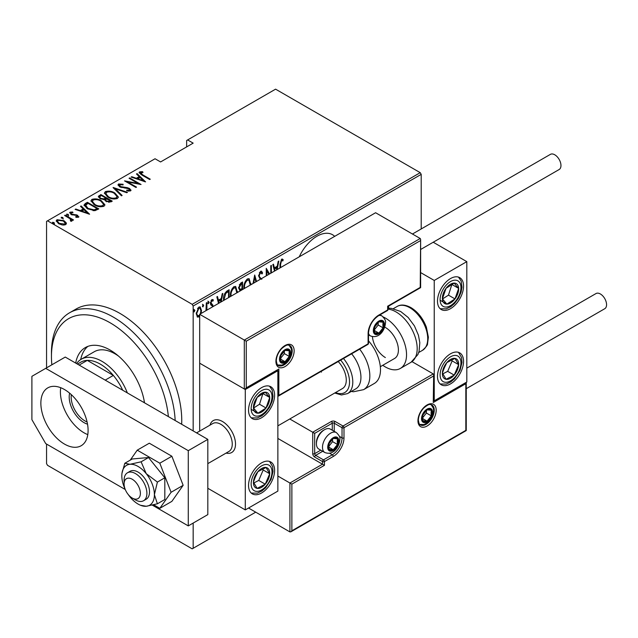 <?xml version="1.0" encoding="UTF-8"?>
<svg xmlns="http://www.w3.org/2000/svg" width="638" height="638" viewBox="0 0 638 638"><rect width="100%" height="100%" fill="white"/><g stroke="black" fill="none" stroke-linecap="round" stroke-linejoin="round"><path stroke-width="0.96" d="M334.671 236.355A31.095 17.952 120 0 0 332.502 234.704A31.095 17.952 120 0 0 316.958 236.243A31.095 17.952 120 0 0 299.246 256.811M193.162 523.072L193.162 548.281L192.182 548.84L47.539 465.333L46.558 463.643L46.558 444.08M46.558 367.863L46.558 221.378L47.539 220.82L192.182 304.326L420.227 172.667L421.208 174.357L421.208 228.954M199.678 316.344L197.501 317.134L196.233 313.545L198.857 307.077L200.228 306.958L201.488 310.507L201.074 313.489M205.978 310.658L206.313 302.938L206.903 302.603L206.903 310.124M212.446 306.926L212.287 305.937L211.314 305.235M212.287 305.937L210.644 304.533L210.412 303.186L211.888 299.549L213.331 300.019L212.933 301.144L211.904 300.721L210.995 302.803L212.151 304.278M212.877 299.517L213.331 300.019L212.685 299.645L212.334 300.61M212.933 301.144L211.05 300.506M210.341 302.42L210.516 303.241L212.813 304.972L213.036 306.583M223.603 300.482L223.563 299.397C223.292 296.096 224.44 293.289 227.024 290.984L229.122 289.772L229.122 297.3M239.689 291.199L239.96 290.617L238.62 288.025L240.757 283.049L242.568 282.012L242.568 289.532M253.031 283.487L254.706 275.002L256.516 281.478M255.886 281.844L254.777 277.498L253.669 283.12M270.783 273.239L270.783 265.719L271.365 265.384L271.365 272.904M268.845 274.364L266.836 270.783L266.836 275.52M266.253 275.863L266.253 268.335L269.579 273.941M279.994 267.928L279.994 264.674L281.573 259.156L283.208 259.73L282.849 260.942L281.525 260.527L280.576 264.475L280.576 267.585M282.849 260.942L281.525 260.527M421.208 174.357L193.162 306.017L193.162 430.913M193.162 548.281L255.71 512.162M274.5 271.094L272.833 264.539L273.463 264.172L274.404 267.848L277.251 266.206L278.184 261.444L278.822 261.078L277.155 269.563M260.264 279.316L258.653 275.951L260.559 271.286L261.556 271.23L262.593 272.984L262.027 273.981L260.551 272.641L259.235 275.632L259.475 276.788L261.779 279.34M259.897 272.266L261.189 272.625L259.897 272.266L259.371 272.753M243.915 288.759L243.883 287.834C243.692 284.5 244.856 281.517 247.384 278.894L249.163 278.766L250.87 284.739M230.446 296.191L230.438 295.601C230.238 292.26 231.403 289.277 233.931 286.653L235.717 286.534L237.416 292.507M218.515 303.425L216.84 296.861L217.478 296.495L218.411 300.171L221.258 298.528L222.199 293.767L222.837 293.4L221.163 301.894M207.98 303.393L208.506 303.696L207.924 302.938L208.506 301.503L209.097 302.26L208.203 303.72M202.573 306.519L203.099 306.822L202.517 306.065L203.099 304.629L203.681 305.387L202.796 306.838M193.8 311.583L194.327 311.886L193.745 311.129L194.327 309.693L194.917 310.451L194.024 311.902M420.227 172.667L275.584 89.16L186.647 140.504L186.647 146.899M66.185 222.766L66.392 223.555L65.626 224.68L62.317 224.999L58.656 223.691L56.216 220.836L56.997 219.703L63.92 220.652L66.185 222.766L66.336 223.906M65.188 215.142L73.522 219.951L72.939 220.285L71.711 219.584L71.759 221.139L70.898 221.306L70.34 220.604L71.073 220.094L70.842 221.234L70.14 218.818L64.605 215.477L65.188 215.142L65.188 215.819M72.126 220.541L71.759 221.139M71.073 212.757L71.496 214.057L77.621 215.229L78.498 217.247L75.986 217.327L75.683 216.673L77.692 216.338L77.692 217.095L77.078 215.588L70.954 214.424L70.028 212.175L72.604 211.991L72.971 212.669L71.073 212.757L70.786 213.921M69.59 212.837L70.028 212.175L70.028 212.933L71.44 212.621M78.889 216.665L78.498 217.247M85.309 203.522L87.406 202.31L98.81 208.897L94.887 210.692L87.406 208.73L84.009 205.077L85.309 203.522L85.309 204.28L87.406 203.067L87.406 202.31M100.86 194.55L112.256 201.129L110.98 201.871L106.067 201.441L104.401 199.606L100.142 198.697L98.332 196.592L100.86 194.55L101.37 195.603M113.133 187.46L127.464 192.357L126.826 192.724L115.263 188.768L122.105 195.443L121.467 195.81L113.133 187.684M129.067 178.257L129.658 177.922L141.054 184.502L127.536 181.934L136.524 187.117L135.942 187.46L124.538 180.873L138.039 183.433L129.067 178.257M140.687 172.563L142.681 174.812L150.265 179.19L149.683 179.525L141.979 175.083L139.084 172.547L139.57 171.861L142.521 171.678L143.04 172.388L140.448 172.938L140.942 174.461M47.539 220.82L155.042 158.75L160.585 161.948L193.162 143.135L187.62 139.937M145.592 181.886L131.117 177.077L131.755 176.71L136.341 178.281L139.188 176.638L136.468 173.983L137.106 173.616L145.592 181.886M119.713 184.677L120.327 186.551L127.369 187.668L129.482 188.457L130.997 190.188L130.527 190.922L126.85 190.818L126.691 190.1L129.426 190.204L128.94 188.816L119.729 186.878L118.006 184.813L118.556 183.991L123.086 184.254L123.086 184.916L119.713 184.677L119.298 186.073M129.426 190.204L129.426 190.961L129.426 190.204M114.84 193.003L118.357 197.022L117.416 198.49C113.875 199.415 110.693 198.944 107.878 197.086L104.401 193.051L105.374 191.599C108.891 190.706 112.041 191.169 114.84 193.003L114.84 193.697M101.394 200.763L104.911 204.79L103.97 206.257C100.429 207.175 97.247 206.712 94.432 204.846L90.947 200.811L91.928 199.367C95.437 198.466 98.595 198.936 101.394 200.763L101.394 201.464M89.599 214.216L75.124 209.4L75.763 209.033L80.356 210.604L83.203 208.961L80.484 206.313L81.122 205.938L89.599 214.216M68.186 214.336L68.553 215.229L67.014 215.014L66.647 214.129L68.186 214.336L68.553 215.979M62.779 217.462L63.138 218.348L61.607 218.14L61.24 217.255L62.779 217.462L63.138 219.097M54.007 222.526L54.374 223.412L52.834 223.204L52.468 222.311L54.007 222.526L54.374 224.161M193.162 306.017L192.182 304.326M139.188 172.954L139.57 171.861M139.57 172.611L142.521 172.427M142.521 172.372L142.521 171.678M131.755 177.292L131.755 176.71M136.341 178.863L136.341 178.281M136.524 178.927L139.188 177.388L139.188 176.638M136.955 174.461L137.106 173.616M137.106 174.373L144.611 181.686M137.816 178.784L143.319 180.666L140.057 177.484L137.816 178.784L137.816 179.366M143.319 181.248L143.319 180.666M129.658 178.6L129.658 177.922M138.039 183.513L139.331 184.262M127.536 182.604L127.536 181.934M126.244 181.862L127.536 182.117M138.039 184.007L138.039 183.433M118.086 185.211L118.556 183.991M118.556 184.741L120.837 184.486M123.086 184.916L123.086 184.254M119.713 185.427L120.327 187.301M120.327 187.181L120.327 186.551M121.691 187.652L121.691 187.054M127.369 188.274L127.369 187.668M129.442 189.183L129.482 188.457M129.482 189.207L130.91 190.555M128.525 191.145L129.426 190.961M113.963 188.497L115.263 188.936M121.619 195.722L115.263 189.526L115.263 188.768M115.382 194.088L118.317 197.389M104.441 193.45L105.374 191.599M105.374 192.357L108.388 191.791M108.468 197.405L108.468 196.743C110.757 198.235 113.341 198.593 116.22 197.828L117.025 196.536L114.258 193.338C111.977 191.863 109.417 191.504 106.57 192.261L105.717 194.335L107.367 196.775M114.098 199.056L116.22 198.585L117.025 196.536M116.22 198.585L116.22 197.828M105.717 193.577L108.468 196.743M105.677 198.083L106.785 198.721M110.502 200.874L111.61 201.504M98.404 196.982L99.049 195.595M99.049 196.344L100.86 195.3M103.675 199.67L105.677 198.761L105.677 198.011L101.442 195.563L100.573 196.057L99.656 197.046L100.732 198.354L103.922 198.865L105.677 198.011M99.656 197.046L100.174 198.713M108.731 202.35L110.502 201.544L110.502 200.795L106.45 198.912L105.573 199.846L106.634 201.09L109.704 201.257L110.502 200.795M105.573 199.846L106.067 201.441M109.704 202.007L109.704 201.257M106.634 201.736L106.634 201.09M103.922 199.622L103.922 198.865M100.732 199L100.732 198.354M101.936 201.847L104.871 205.149M90.995 201.217L91.928 199.367M91.928 200.117L94.942 199.55M95.014 205.173L95.014 204.511C97.311 205.994 99.895 206.361 102.774 205.596L103.571 204.296L100.812 201.106C98.531 199.63 95.971 199.271 93.124 200.029L92.271 202.094L93.922 204.543M100.644 206.824L102.774 206.345L103.571 204.296M102.774 206.345L102.774 205.596M92.271 201.345L95.014 204.511M87.406 203.067L87.924 203.362M97.056 208.634L98.156 209.272M84.064 205.484L85.309 204.28M93.108 210.707L96.577 209.591L97.056 208.554L87.996 203.323L85.412 205.588L86.84 208.387M94.153 210.62L94.153 209.862L97.056 208.554M87.996 209.057L87.996 208.395L94.153 209.862M85.54 205.077L87.996 208.395M75.763 209.623L75.763 209.033M80.356 211.186L80.356 210.604M80.54 211.25L83.203 209.711L83.203 208.961M80.97 206.784L81.122 205.938M81.122 206.696L88.626 214.017M81.823 211.106L87.326 212.988L84.072 209.806L81.823 211.106L81.823 211.688M87.326 213.571L87.326 212.988M72.604 212.621L72.604 211.991M71.073 213.507L71.496 214.815M71.496 214.695L71.496 214.057M72.469 215.022L72.469 214.416M74.096 215.181L74.096 214.472M76.105 215.245L76.105 214.623M77.485 215.907L77.621 215.229M77.621 215.979L78.777 217.016M66.647 214.878L68.186 215.094M69.733 218.515L71.711 219.655M72.03 220.892L71.711 219.584M61.24 218.005L62.779 218.212M56.28 221.226L56.997 219.703M56.997 220.453L58.871 219.998M63.92 221.37L63.92 220.652M63.92 221.41L66.185 223.515M59.238 224.002L59.238 223.356L64.605 224.09L65.188 223.204L63.329 220.987L58.026 220.285L57.412 221.968L58.433 223.563M63.776 225.118L64.605 224.839L65.188 223.204M64.605 224.839L64.605 224.09M57.412 221.219L59.238 223.356M52.468 223.069L54.007 223.276M282.251 259.012L283.208 259.73M282.554 259.355L282.211 260.527M282.203 260.567L281.326 260.081M272.984 264.451L273.75 267.474L274.404 267.848M277.067 266.309L276.804 267.649M276.517 269.93L276.948 267.729L276.302 267.354L274.053 268.654L274.651 271.006M274.053 268.654L275.137 270.727M276.948 267.729L274.699 269.029M266.253 270.448L266.836 270.783M266.253 268.805L269.244 274.133M261.221 271.118L262.593 272.984M261.947 272.609L261.644 273.128M258.677 275.313L259.235 275.632M258.581 275.257L259.475 276.788M258.821 276.406L261.133 278.966M254.53 275.863L256.037 281.757M254.267 277.203L254.777 277.498M250.295 283.376L250.901 283.719M248.828 278.623L250.24 282.77M250.279 285.082L248.908 280.13L246.754 279.851L245.367 281.286M243.899 287.172L244.506 288.416M246.754 279.851L247.408 280.226C245.295 282.331 244.314 284.755 244.474 287.499M248.908 280.13L247.408 280.226M241.922 282.387L241.922 283.655M241.922 288.631L241.922 289.899L241.331 289.564L239.928 290.593M238.556 287.307L239.713 288.998M238.652 287.363L240.366 289.373L241.985 288.591L241.985 283.695L241.331 283.32L239.306 284.787M240.933 289.796L241.523 290.138M239.162 288.902L240.366 289.373M240.47 283.822L241.116 284.197L239.21 287.69M241.985 283.695L241.116 284.197M236.85 291.135L237.456 291.486M235.382 286.39L236.794 290.537M236.826 292.85L235.462 287.897L233.309 287.618L231.921 289.046M230.454 294.939L231.06 296.176M233.309 287.618L233.955 287.993C231.849 290.099 230.868 292.523 231.02 295.266M235.462 287.897L233.955 287.993M228.468 290.146L228.468 291.422M228.54 297.635L228.54 291.462L227.886 291.087L227.096 291.542L224.6 293.799M223.579 298.728L224.193 300.139M225.142 293.001L225.796 293.376L224.153 299.062M228.54 291.462L225.796 293.376M216.992 296.774L217.765 299.796L218.411 300.171M221.083 298.632L220.82 299.972M220.525 302.26L220.963 300.051L220.309 299.677L218.06 300.976L218.667 303.337M218.06 300.976L218.714 301.351L219.145 303.05M220.963 300.051L218.714 301.351M211.633 305.554L210.907 304.98L211.633 305.554M212.279 300.769L211.258 300.346M210.452 302.484L210.995 302.803M210.516 303.241L212.813 304.972M212.159 304.597L212.39 305.945L213.044 306.32M207.86 301.128L209.097 302.26M208.443 301.886L207.86 303.321M206.249 308.975L206.249 310.499M202.445 304.254L203.681 305.387M203.036 305.012L202.445 306.447M199.503 315.292L198.211 316.655L198.857 317.038M198.211 316.655L197.182 316.887M199.901 306.838L200.834 309.869M200.874 310.148L201.488 310.507M200.284 313.944L200.906 310.842L199.973 308.186L198.211 307.883L197.533 308.465M196.233 313.824L197.812 315.914L199.678 315.076M196.249 312.875L197.812 315.914M198.211 307.883L198.865 308.258L196.815 313.202M199.973 308.186L198.865 308.258M193.681 309.31L194.917 310.451M194.263 310.076L193.681 311.511M168.36 416.598A82.932 47.882 -120 0 0 110.087 322.764A82.932 47.882 -120 0 0 51.447 356.618A82.932 47.882 -120 0 0 51.853 364.808M51.447 356.618L51.447 352.854A87.534 50.538 60 0 1 69.574 312.779A87.534 50.538 60 0 1 113.341 317.118A87.534 50.538 60 0 1 175.155 420.514M118.516 356.084A41.462 23.941 -120 0 0 114.976 353.795A41.462 23.941 -120 0 0 94.241 351.745L81.209 359.266A41.462 23.941 60 0 1 101.944 361.315A41.462 23.941 60 0 1 127.337 392.904M87.885 346.378A49.525 28.598 -120 0 0 80.691 359.577M75.675 363.086A49.525 28.598 60 0 1 85.325 347.582A49.525 28.598 60 0 1 110.087 350.031A49.525 28.598 60 0 1 144.499 402.817M181.671 424.278A87.534 50.538 -120 0 0 119.856 313.354A87.534 50.538 -120 0 0 76.089 309.023L69.574 312.779M144.252 402.674A41.462 23.941 -120 0 0 144.076 400.369M87.534 424.174A20.966 12.106 60 0 1 84.025 422.635A20.966 12.106 60 0 1 69.622 393.16M71.312 394.643A19.579 11.309 -120 0 0 85.006 420.944A19.579 11.309 -120 0 0 87.087 421.965M122.703 390.233A39.157 22.609 -120 0 0 113.341 375.423A39.157 22.609 -120 0 0 100.31 364.139A39.157 22.609 -120 0 0 87.278 360.382A39.157 22.609 -120 0 0 80.731 362.201L77.437 364.099M105.198 380.128L113.341 375.423L87.278 360.382L79.136 365.08M76.552 363.588A41.462 23.941 60 0 1 81.209 359.266M209.958 425.163A18.43 10.639 60 0 1 213.267 420.594A18.43 10.639 60 0 1 222.479 421.503A18.43 10.639 60 0 1 234.521 437.748A18.43 10.639 60 0 1 231.698 452.509A18.43 10.639 60 0 1 226.083 453.092A18.43 10.639 60 0 0 231.698 452.509A18.43 10.639 60 0 0 235.318 446.52A18.43 10.639 60 0 0 228.476 426.655A18.43 10.639 60 0 0 213.267 420.594A18.43 10.639 60 0 0 209.958 425.163M261.572 387.649A18.43 10.639 -60 0 1 270.791 386.74A18.43 10.639 -60 0 1 273.614 401.501A18.43 10.639 -60 0 1 261.572 417.746A18.43 10.639 -60 0 1 252.361 418.656A18.43 10.639 -60 0 1 249.538 403.894A18.43 10.639 -60 0 1 261.572 387.649M261.572 492.983A18.43 10.639 120 0 0 273.614 476.738A18.43 10.639 120 0 0 270.791 461.976A18.43 10.639 120 0 0 261.572 462.885A18.43 10.639 120 0 0 249.538 479.122A18.43 10.639 120 0 0 252.361 493.892A18.43 10.639 120 0 0 261.572 492.983M245.287 509.906L245.287 389.531L277.865 370.726L277.865 491.1L245.287 509.906L207.821 488.277M245.287 389.531L199.678 363.197L199.678 431.097M277.865 370.726L277.291 370.391M450.524 383.893A18.43 10.639 -60 0 1 441.313 384.802A18.43 10.639 -60 0 1 438.481 370.032A18.43 10.639 -60 0 1 450.524 353.795A18.43 10.639 -60 0 1 459.735 352.886A18.43 10.639 -60 0 1 462.566 367.647A18.43 10.639 -60 0 1 450.524 383.893M450.524 278.559A18.43 10.639 120 0 0 438.481 294.804A18.43 10.639 120 0 0 441.313 309.566A18.43 10.639 120 0 0 450.524 308.656A18.43 10.639 120 0 0 462.566 292.411A18.43 10.639 120 0 0 459.735 277.65A18.43 10.639 120 0 0 450.524 278.559M434.239 280.441L466.817 261.636L466.817 382.01L434.239 400.816L434.239 280.441L420.633 272.586M388.63 308.242L388.63 306.112M466.817 261.636L433.218 242.233M434.239 400.816L433.665 400.489M124.211 482.424A11.516 6.651 -120 0 0 124.091 483.955A11.516 6.651 -120 0 0 132.241 498.055A11.516 6.651 -120 0 0 140.264 494.881A11.516 6.651 -120 0 0 133.621 480.183A11.516 6.651 -120 0 0 124.211 482.424M124.091 483.955L124.091 480.191A16.125 9.307 60 0 1 124.258 478.045A16.125 9.307 60 0 1 127.433 472.806A16.125 9.307 60 0 1 140.743 478.109A16.125 9.307 60 0 1 146.732 495.495A16.125 9.307 60 0 1 143.558 500.734A16.125 9.307 60 0 1 135.495 499.937L132.241 498.055M207.821 463.635L228.914 451.457A16.125 9.307 -120 0 0 232.088 446.217A16.125 9.307 -120 0 0 226.099 428.832A16.125 9.307 -120 0 0 212.789 423.528L196.584 432.883M277.865 438.434L322.493 464.201L289.915 483.014L291.869 484.138L291.869 530.784L290.896 531.821L289.915 531.917L289.915 483.014L277.865 476.052M289.915 531.917L248.541 508.031M291.869 530.784L465.836 430.347L465.836 383.701L433.258 402.514L433.665 374.817L433.258 373.924L412.012 361.658M433.258 376.181L343.994 427.715L343.994 437.867A15.2 8.78 -60 0 1 333.243 456.489L324.447 461.569L324.447 465.333L322.493 464.201L322.493 461.569L314.678 457.055A2.767 1.595 -120 0 1 312.724 453.674L312.724 432.229L289.772 418.983M465.836 383.701L466.242 382.337L466.242 430.578L290.896 531.821M433.258 402.514L433.665 374.817M339.384 436.336L342.04 437.867L342.04 427.715A1.38 0.797 0 0 0 343.994 427.715A1.38 0.797 -120 0 0 343.021 426.025L335.197 421.511A2.767 1.595 0 0 0 331.289 421.511L312.724 432.229L314.678 433.354L314.678 453.674L320.747 450.165M420.227 240.757L246.26 341.194L246.26 387.84L278.838 369.027L278.838 395.361L368.102 343.826L368.102 333.674A15.2 8.78 -60 0 1 378.852 315.052L387.649 309.972L387.649 306.208L420.227 287.403L420.633 239.394L420.227 238.5L375.599 212.733L199.678 314.295L199.678 363.197L244.306 388.965L244.306 340.062L199.678 314.295M246.26 341.194L244.306 340.062L420.227 238.5M246.26 387.84L245.287 388.869L244.306 388.965M278.838 369.027L245.287 388.869M278.838 395.361L277.865 396.397L367.815 344.456A1.38 1.38 0 0 0 368.509 343.26A1.38 0.797 180 0 1 368.102 343.826A1.38 0.797 60 0 1 367.815 344.456M383.741 324.638A6.914 3.987 120 0 0 383.087 322.198A6.914 3.987 120 0 0 378.852 321.823A6.914 3.987 120 0 0 374.618 327.087A6.914 3.987 120 0 0 374.618 332.725A6.914 3.987 120 0 0 378.852 333.108A6.914 3.987 120 0 0 383.087 327.844A6.914 3.987 120 0 0 383.741 324.638M382.864 324.894L383.087 322.198L378.852 321.823L374.618 327.087L374.618 332.725L378.852 333.108L383.087 327.844L382.864 324.894M374.402 329.742L378.198 325.021L378.198 322.461M374.418 330.548L378.852 333.108M378.198 325.021L383.087 327.844M380.144 320.499L383.087 322.198M338.132 441.257A6.914 3.987 120 0 0 337.478 438.816A6.914 3.987 120 0 0 333.243 438.434A6.914 3.987 120 0 0 329.009 443.697A6.914 3.987 120 0 0 329.009 449.343A6.914 3.987 120 0 0 333.243 449.718A6.914 3.987 120 0 0 337.478 444.455A6.914 3.987 120 0 0 338.132 441.257M337.255 441.512L337.478 438.816L333.243 438.434L329.009 443.697L329.009 449.343L333.243 449.718L337.478 444.455L337.255 441.512M316.432 443.777L316.432 442.501A9.953 5.742 -60 0 1 323.474 430.307L324.575 429.669A11.516 6.651 120 0 0 316.432 443.777A11.516 6.651 120 0 0 318.817 449.048L324.878 452.549A11.516 6.651 -60 0 1 322.493 447.278A11.516 6.651 -60 0 1 327.517 435.682A11.516 6.651 -60 0 1 336.393 432.596C339.264 435.427 340.421 437.684 339.863 439.375C339.544 446.114 333.841 455.891 324.878 452.549M336.393 432.596L330.34 429.103A11.516 6.651 120 0 0 324.575 429.669M328.793 446.353L332.589 441.632L332.589 439.072M328.809 447.158L333.243 449.718M332.589 441.632L337.478 444.455M334.535 437.118L337.478 438.816M431.958 412.666A6.914 3.987 120 0 0 431.296 410.226A6.914 3.987 120 0 0 427.069 409.843A6.914 3.987 120 0 0 422.835 415.115A6.914 3.987 120 0 0 422.835 420.753A6.914 3.987 120 0 0 427.069 421.128A6.914 3.987 120 0 0 431.296 415.864A6.914 3.987 120 0 0 431.958 412.666M431.081 412.922L431.296 410.226L427.069 409.843L422.835 415.115L422.835 420.753L427.069 421.128L431.296 415.864L431.081 412.922M422.619 417.77L426.415 413.049L426.415 410.489M422.635 418.576L427.069 421.128M426.415 413.049L431.296 415.864M428.353 408.527L431.296 410.226M289.915 353.229A6.914 3.987 120 0 0 289.261 350.788A6.914 3.987 120 0 0 285.026 350.406A6.914 3.987 120 0 0 280.8 355.677A6.914 3.987 120 0 0 280.8 361.315A6.914 3.987 120 0 0 285.026 361.698A6.914 3.987 120 0 0 289.261 356.427A6.914 3.987 120 0 0 289.915 353.229M289.046 353.484L289.261 350.788L285.026 350.406L280.8 355.677L280.8 361.315L285.026 361.698L289.261 356.427L289.046 353.484M280.576 358.333L284.373 353.611L284.373 351.052M280.592 359.138L285.026 361.698M284.373 353.611L289.261 356.427M286.318 349.09L289.261 350.788M254.753 476.73A11.516 6.651 120 0 0 253.438 482.113A11.516 6.651 120 0 0 257.122 488.381A11.516 6.651 120 0 0 265.249 484.202A11.516 6.651 120 0 0 269.707 473.755A11.516 6.651 120 0 0 266.03 467.487A11.516 6.651 120 0 0 257.896 471.665A11.516 6.651 120 0 0 254.753 476.73M255.447 476.761L253.438 482.113L257.122 488.381L265.249 484.202L269.707 473.755L266.03 467.487L257.896 471.665L255.447 476.761M253.86 482.942L258.733 480.438L263.191 469.991L262.617 469.018M258.733 480.438L265.249 484.202M263.191 469.991L269.707 473.755M443.705 367.64A11.516 6.651 120 0 0 442.389 373.023A11.516 6.651 120 0 0 446.066 379.291A11.516 6.651 120 0 0 454.2 375.112A11.516 6.651 120 0 0 458.658 364.665A11.516 6.651 120 0 0 454.982 358.397A11.516 6.651 120 0 0 446.847 362.575A11.516 6.651 120 0 0 443.705 367.64M444.399 367.671L442.389 373.023L446.066 379.291L454.2 375.112L458.658 364.665L454.982 358.397L446.847 362.575L444.399 367.671M442.812 373.852L447.685 371.348L452.143 360.901L451.568 359.928M447.685 371.348L454.2 375.112M452.143 360.901L458.658 364.665M457.342 284.524A11.516 6.651 120 0 0 454.2 283.097A11.516 6.651 120 0 0 446.066 288.304A11.516 6.651 120 0 0 442.389 298.823A11.516 6.651 120 0 0 446.847 304.119A11.516 6.651 120 0 0 454.982 298.911A11.516 6.651 120 0 0 458.658 288.392A11.516 6.651 120 0 0 457.342 284.524M456.21 285.617L454.2 283.097L446.066 288.304L442.389 298.823L446.847 304.119L454.982 298.911L458.658 288.392L456.21 285.617M442.501 298.967L448.466 295.147L451.911 284.357M440.332 300.362L446.847 304.119M448.466 295.147L454.982 298.911M452.143 284.636L458.658 288.392M268.391 393.614A11.516 6.651 120 0 0 265.249 392.187A11.516 6.651 120 0 0 257.122 397.394A11.516 6.651 120 0 0 253.438 407.913A11.516 6.651 120 0 0 257.896 413.209A11.516 6.651 120 0 0 266.03 408.001A11.516 6.651 120 0 0 269.707 397.482A11.516 6.651 120 0 0 268.391 393.614M267.258 394.707L265.249 392.187L257.122 397.394L253.438 407.913L257.896 413.209L266.03 408.001L269.707 397.482L267.258 394.707M253.549 408.057L259.514 404.237L262.96 393.447M251.38 409.452L257.896 413.209M259.514 404.237L266.03 408.001M263.191 393.726L269.707 397.482M385.368 357.559A18.43 10.639 60 0 1 372.417 336.657M384.706 327.103A18.43 10.639 60 0 1 385.368 327.461A18.43 10.639 60 0 1 397.41 343.707A18.43 10.639 60 0 1 394.579 358.468L380.32 366.706M383.318 316.99A29.946 17.29 60 0 1 385.368 318.059A29.946 17.29 60 0 1 404.931 344.448A29.946 17.29 60 0 1 400.345 368.445A29.946 17.29 60 0 1 385.368 366.962A29.946 17.29 60 0 1 382.784 365.287M343.491 358.5A25.337 14.626 60 0 1 351.115 372.297A25.337 14.626 60 0 1 347.543 393.606L355.685 388.909A25.337 14.626 -120 0 0 359.258 367.592A25.337 14.626 -120 0 0 351.634 353.803M277.865 425.857L342.454 388.566A18.43 10.639 -120 0 0 345.054 373.063A18.43 10.639 -120 0 0 338.204 361.555M321.193 371.38A18.43 10.639 -120 0 0 321.432 372.145M359.665 349.169A29.946 17.29 60 0 1 367.855 364.45A29.946 17.29 60 0 1 363.636 389.643L374.283 383.494A29.946 17.29 -120 0 0 378.501 358.309A29.946 17.29 -120 0 0 368.509 340.844M466.817 368.142L596.004 293.552A8.757 5.056 60 0 1 600.382 293.982A8.757 5.056 60 0 1 606.1 301.702A8.757 5.056 60 0 1 604.76 308.712L466.242 388.686M412.451 234.01L550.395 154.364A8.757 5.056 60 0 1 557.141 156.709A8.757 5.056 60 0 1 560.962 165.521A8.757 5.056 60 0 1 559.151 169.525L420.633 249.498M60.706 387.705A33.399 19.284 -120 0 0 84.025 432.795A33.399 19.284 -120 0 0 87.797 434.622M64.478 389.531A33.399 19.284 -120 0 0 47.778 387.88A33.399 19.284 -120 0 0 42.658 414.644A33.399 19.284 -120 0 0 64.478 444.08A33.399 19.284 -120 0 0 81.178 445.731A33.399 19.284 -120 0 0 86.297 418.967A33.399 19.284 -120 0 0 64.478 389.531M152.346 505.152L188.274 525.895L188.274 450.659L45.713 368.349L31.9 376.324L31.9 419.66L45.713 443.585L125.279 489.529M188.274 525.895L207.821 514.611L207.821 439.375L65.259 357.065L45.713 368.349M188.274 450.659L207.821 439.375M128.214 494.506A23.04 13.302 -120 0 0 129.961 496.858A23.04 13.302 -120 0 0 138.103 504.076A23.04 13.302 -120 0 0 140.543 505.272A23.04 13.302 -120 0 0 146.246 506.261L157.395 503.797L164.819 499.514L164.819 477.79L148.526 457.534L132.241 458.985L124.817 463.268L122.002 473.157A23.04 13.302 -120 0 0 121.818 475.86A23.04 13.302 -120 0 0 125.16 489.21M140.543 505.272L146.246 506.261A23.04 13.302 -120 0 0 154.396 494.673L157.395 482.081L164.819 477.79M143.558 500.734L146.166 499.235A16.125 9.307 -120 0 0 148.638 486.308A16.125 9.307 -120 0 0 138.103 472.104A16.125 9.307 -120 0 0 130.04 471.307L127.433 472.806M157.395 503.797L154.396 494.673A23.04 13.302 -120 0 0 146.246 473.683L141.11 461.816L148.526 457.534M157.395 482.081L146.246 473.683A23.04 13.302 -120 0 0 129.961 464.281L124.817 463.268M141.11 461.816L129.961 464.281A23.04 13.302 -120 0 0 122.002 473.157M153.71 504.81L159.811 508.334L171.869 501.372L183.154 485.319L171.869 456.234L149.3 443.203L137.242 450.165L130.224 460.15M159.811 508.334L171.096 492.281L183.154 485.319M171.096 492.281L159.811 463.196L171.869 456.234M159.811 463.196L137.242 450.165M142.681 175.482L142.681 174.812M124.721 188.074L124.721 187.405M105.286 198.984L105.286 198.235M96.577 209.591L96.577 208.833M279.994 264.132L280.576 264.475M260.033 277.809L260.687 278.184M227.096 291.542L227.75 291.917M436.193 410.226A12.904 7.449 -60 0 1 427.069 426.025A12.904 7.449 -60 0 1 417.946 420.753A12.904 7.449 -60 0 1 427.069 404.955A12.904 7.449 -60 0 1 436.193 410.226M420.33 424.9A11.516 6.651 120 0 0 429.207 421.814A11.516 6.651 120 0 0 434.239 410.226A11.516 6.651 120 0 0 431.846 404.947C430.156 404.899 430.132 402.65 423.696 408.065C420.298 411.861 418.512 415.904 418.353 420.195C418.927 423.6 419.589 425.163 420.33 424.9M332.27 430.211L332.27 423.201A1.38 0.797 180 0 1 334.224 423.201L342.04 427.715A1.38 0.797 -60 0 1 343.021 426.025L433.258 373.924M324.447 465.333L291.869 484.138M335.197 421.511A1.38 0.797 120 0 0 334.224 423.201L334.224 431.344M329.607 453.267L332.27 454.798A13.821 7.983 120 0 0 342.04 437.867A1.38 0.797 0 0 0 343.994 437.867M322.7 451.289L315.651 455.365L323.474 459.878L332.27 454.798A1.38 0.797 60 0 1 333.243 456.489M331.289 421.511A1.38 0.797 60 0 1 332.27 423.201L314.678 433.354M322.493 461.569A1.38 0.797 0 0 0 324.447 461.569A1.38 0.797 60 0 0 323.474 459.878A1.38 0.797 120 0 0 322.493 461.569M314.678 457.055A1.38 0.797 -60 0 1 315.651 455.365A1.38 0.797 60 0 1 314.678 453.674A1.38 0.797 0 0 1 312.724 453.674M275.911 361.315A12.904 7.449 -60 0 1 285.026 345.517A12.904 7.449 -60 0 1 294.15 350.788A12.904 7.449 -60 0 1 285.026 366.587A12.904 7.449 -60 0 1 275.911 361.315M292.196 350.788A11.516 6.651 120 0 0 289.811 345.509C288.113 345.469 288.097 343.212 281.661 348.627C278.256 352.423 276.477 356.467 276.31 360.757C276.9 364.17 277.554 365.733 278.296 365.462A11.516 6.651 120 0 0 287.172 362.376A11.516 6.651 120 0 0 292.196 350.788M388.056 309.406A1.38 0.797 180 0 1 387.649 309.972A1.38 0.797 -120 0 1 387.362 310.602A1.38 1.38 0 0 0 388.056 309.406L388.056 306.439L420.633 287.634L420.633 239.394M387.362 310.602L378.565 315.682A1.38 0.797 -120 0 0 378.852 315.052M378.565 315.682C372.488 319.917 369.139 325.723 368.509 333.108A1.38 0.797 180 0 1 368.102 333.674M384.395 324.264A7.831 4.522 120 0 0 378.852 321.066A7.831 4.522 120 0 0 373.318 330.659A7.831 4.522 120 0 0 378.852 333.857A7.831 4.522 120 0 0 384.395 324.264M378.781 315.555A11.516 6.651 -60 0 1 382.002 315.985C384.874 318.809 386.03 321.074 385.472 322.764C385.153 329.495 379.45 339.28 370.487 335.931A11.516 6.651 -60 0 1 368.509 333.355M338.786 440.882A7.831 4.522 120 0 0 333.243 437.684A7.831 4.522 120 0 0 327.709 447.278A7.831 4.522 120 0 0 333.243 450.476A7.831 4.522 120 0 0 338.786 440.882M432.604 412.292A7.831 4.522 120 0 0 427.069 409.094A7.831 4.522 120 0 0 421.527 418.688A7.831 4.522 120 0 0 427.069 421.885A7.831 4.522 120 0 0 432.604 412.292M290.569 352.854A7.831 4.522 120 0 0 285.026 349.656A7.831 4.522 120 0 0 279.492 359.25A7.831 4.522 120 0 0 285.026 362.448A7.831 4.522 120 0 0 290.569 352.854M252.847 476.387A14.746 8.509 120 0 0 255.87 491.3A14.746 8.509 120 0 0 270.297 479.481A14.746 8.509 120 0 0 267.274 464.56A14.746 8.509 120 0 0 252.847 476.387M441.799 367.297A14.746 8.509 120 0 0 444.822 382.21A14.746 8.509 120 0 0 459.248 370.391A14.746 8.509 120 0 0 456.226 355.478A14.746 8.509 120 0 0 441.799 367.297M459.248 281.988A14.746 8.509 120 0 0 444.822 286.821A14.746 8.509 120 0 0 441.799 305.227A14.746 8.509 120 0 0 456.226 300.394A14.746 8.509 120 0 0 459.248 281.988M270.297 391.078A14.746 8.509 120 0 0 255.87 395.911A14.746 8.509 120 0 0 252.847 414.317A14.746 8.509 120 0 0 267.274 409.484A14.746 8.509 120 0 0 270.297 391.078M388.056 308.282L391.07 308.298L400.624 311.456L408.168 317.477L414.437 325.898L418.432 335.221L419.812 342.654L419.086 351.259L417.906 354.561L410.992 362.296A29.946 17.29 -120 0 0 415.577 338.299A29.946 17.29 -120 0 0 396.015 311.91A29.946 17.29 -120 0 0 388.056 309.111M397.131 306.463C400.768 304.27 405.377 304.645 410.952 307.604C417.89 311.894 423.034 318.434 426.391 327.214L428.385 337.247L427.54 343.699C427.811 344.823 426.12 347.04 422.468 350.35A25.337 14.626 -120 0 0 426.359 330.045A25.337 14.626 -120 0 0 409.803 307.715A25.337 14.626 -120 0 0 397.131 306.463L393.375 308.632M335.548 392.553A23.04 13.302 -120 0 0 348.005 373.182A23.04 13.302 -120 0 0 340.66 360.135M282.403 260.639L281.749 260.264M212.502 300.705L211.856 300.331M211.593 303.999L210.947 303.624M368.509 343.26L368.509 333.108M380.025 314.837L382.002 315.985M368.509 334.791L370.487 335.931M419.724 424.43L424.055 424.533L427.946 422.428L431.567 418.097L432.867 415.266L433.688 410.784L433.33 408.145L431.136 404.651M277.682 364.992L282.012 365.096L285.904 362.99L289.524 358.66L290.832 355.829L291.646 351.347L291.295 348.707L289.102 345.214M251.244 493.07L257.289 493.158L261.771 491.061L265.583 487.831L271.086 479.417L273.04 471.586L272.609 466.593L269.515 461.418M440.196 383.98L446.241 384.068L450.723 381.971L454.535 378.741L460.038 370.327L461.992 362.496L461.561 357.503L458.467 352.328M440.196 308.744L446.185 308.848L450.699 306.75L454.503 303.536L458.515 298.137L461.099 292.132L461.992 287.212L461.17 281.039L458.467 277.091M251.244 417.834L257.234 417.938L261.747 415.84L265.552 412.626L269.563 407.227L272.155 401.222L273.04 396.302L272.219 390.129L269.515 386.181M422.468 350.35L418.711 352.519M410.992 362.296L400.345 368.445M363.636 389.643L353.468 391.764L351.299 391.437M347.543 393.606L341.458 394.978L334.735 393.024M207.821 467.75L207.821 470.039"/></g></svg>
